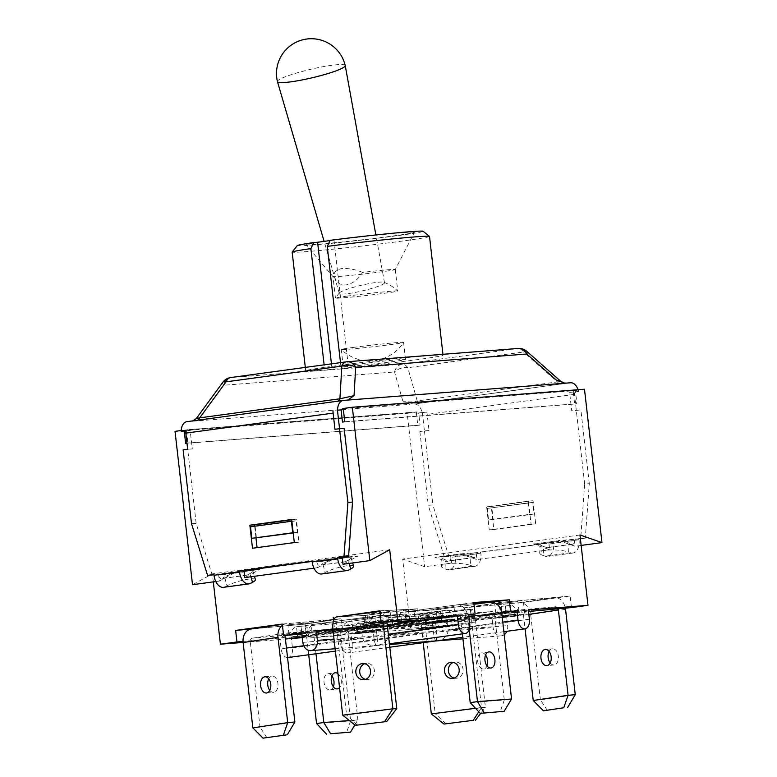 <?xml version="1.0" encoding="UTF-8"?>
<svg xmlns="http://www.w3.org/2000/svg" width="777" height="777" viewBox="0 0 777 777"><rect width="100%" height="100%" fill="white"/><g stroke="black" fill="none" stroke-linecap="round" stroke-linejoin="round"><path stroke-width="0.58" stroke-dasharray="3.88 2.91" d="M547.367 710.44L540.403 699.844L575.262 694.657M550.174 662.985A8.129 5.138 -95.2 0 0 553.972 664.986A8.129 5.138 -95.2 0 0 554.147 664.957A8.129 5.138 -95.2 0 0 558.333 656.274A8.129 5.138 -95.2 0 0 552.496 648.795A8.129 5.138 -95.2 0 0 552.311 648.814A8.129 5.138 -95.2 0 0 549.125 651.447M558.061 608.799A3.487 2.7 81.5 0 0 555.283 606.759L505.992 611.246L504.943 602.02L554.234 597.542A12.772 9.897 -98.5 0 1 565.355 608.138M533.226 700.495L540.403 699.844L530.681 614.51A12.772 9.897 81.5 0 0 519.376 602.719L470.075 607.206L471.134 616.433L520.425 611.946A3.487 2.7 -98.5 0 1 523.504 615.161L525.067 628.816M505.992 611.246L471.134 616.433M522.62 610.741A19.736 0.554 -6.5 0 1 500.912 613.383A19.736 0.554 -6.5 0 1 487.771 614.364A19.736 0.554 -6.5 0 1 492.142 613.509A19.736 0.554 -6.5 0 1 513.956 610.858A19.736 0.554 -6.5 0 1 526.991 609.896A19.736 0.554 -6.5 0 1 522.62 610.741M470.075 607.206L504.943 602.02M519.376 602.719L554.234 597.542M470.211 702.622L504.283 699.98L500.135 711.839M485.547 655.011A8.129 4.983 82.3 0 0 481.555 652.894A8.129 4.983 82.3 0 0 477.7 661.47A8.129 4.983 82.3 0 0 483.566 669.016A8.129 4.983 82.3 0 0 483.741 668.997A8.129 4.983 82.3 0 0 487.024 665.889M462.373 633.867L460.489 617.297A3.487 2.749 -94.4 0 0 457.488 614.189A3.487 2.749 -94.4 0 0 457.362 614.209L407.362 621.008L406.303 611.781L456.313 604.982A12.772 10.091 85.6 0 1 456.769 604.933A12.772 10.091 85.6 0 1 467.764 616.307L469.259 629.448M490.85 602.292A12.772 10.091 -94.4 0 0 490.394 602.34L440.384 609.129L441.433 618.356L491.443 611.557A3.487 2.749 85.6 0 1 491.569 611.548A3.487 2.749 85.6 0 1 494.56 614.646L504.283 699.98L511.557 698.989M407.362 621.008L441.433 618.356M458.945 614.986A19.736 0.554 -6.5 0 1 463.102 614.85A19.736 0.554 -6.5 0 1 449.844 616.889A19.736 0.554 -6.5 0 1 428.03 619.182A19.736 0.554 -6.5 0 1 423.883 619.327A19.736 0.554 -6.5 0 1 437.024 617.297A19.736 0.554 -6.5 0 1 458.945 614.986M440.384 609.129L406.303 611.781M490.394 602.34L456.313 604.982M357.488 725.232L346.591 714.976L396.785 708.605M342.696 715.19L346.591 714.976L336.868 629.652A3.487 1.457 -97.2 0 1 337.888 626.116A3.487 1.457 -97.2 0 1 337.937 626.116L364.734 624.689L363.685 615.462L336.888 616.889L387.072 610.508L413.869 609.09L414.918 618.317L388.131 619.735A3.487 1.457 82.8 0 0 388.082 619.745A3.487 1.457 82.8 0 0 387.014 622.037M365.559 679.36A8.129 7.372 -93 0 0 367.521 679.545A8.129 7.372 -93 0 0 368.007 679.506A8.129 7.372 -93 0 0 374.436 670.774A8.129 7.372 -93 0 0 366.657 663.315A8.129 7.372 -93 0 0 364.724 663.713M383.051 622.251A12.772 5.352 -97.2 0 1 386.907 610.528A12.772 5.352 -97.2 0 1 387.072 610.508M364.734 624.689L414.918 618.317M371.319 622.484A19.736 0.554 -6.5 0 1 399.203 619.813A19.736 0.554 -6.5 0 1 387.878 621.6A19.736 0.554 -6.5 0 1 359.984 624.281A19.736 0.554 -6.5 0 1 371.319 622.484M413.869 609.09L363.685 615.462M252.331 570.318L236.402 572.484L252.331 570.318A16.259 2.923 164.1 0 1 252.894 570.833A16.259 2.923 164.1 0 1 249.99 573.552L250.291 574.611L259.712 569.473L234.256 572.931L219.337 581.07L218.551 574.145L244.007 570.687L259.712 569.473M255.39 579.623A16.259 2.923 -15.9 0 0 244.163 579.943A16.259 2.923 -15.9 0 0 227.03 585.8L224.524 577.01A16.259 2.923 164.1 0 1 236.402 572.484M350.524 556.973L334.605 559.139L350.524 556.973A16.259 2.923 164.1 0 1 351.087 557.488A16.259 2.923 164.1 0 1 348.183 560.198L348.484 561.266L357.915 556.118L332.449 559.586L317.531 567.715L316.744 560.8L312.131 561.159M353.593 566.268A16.259 2.923 -15.9 0 0 342.356 566.598A16.259 2.923 -15.9 0 0 325.223 572.455L322.727 563.665A16.259 2.923 164.1 0 1 334.605 559.139M540.569 543.152L556.487 540.986L540.569 543.152A16.259 3.798 -177 0 0 540.161 543.929A16.259 3.798 -177 0 0 543.657 546.513L543.609 547.6L533.187 543.997L558.644 540.539L575.135 546.241L574.349 539.325L580.71 538.451L584.673 484.052L589.287 483.692L585.324 538.102L580.71 538.451M543.191 555.536L545.133 556.206A12.772 7.828 82.3 0 0 547.503 556.458A12.772 7.828 82.3 0 0 553.593 543.201L553.506 542.424L548.892 542.783L549.679 549.698L543.609 547.6L543.191 555.536A16.259 3.798 3 0 1 539.685 552.952A16.259 3.798 3 0 1 550.679 549.941A16.259 3.798 3 0 1 568.647 552.068L569.123 543.055A16.259 3.798 -177 0 0 556.487 540.986M442.375 556.497L458.294 554.331L442.375 556.497A16.259 3.798 -177 0 0 441.958 557.284A16.259 3.798 -177 0 0 445.464 559.858L445.406 560.945L434.984 557.352L460.44 553.884L476.942 559.586L476.155 552.67L450.689 556.128L451.476 563.043L445.406 560.945L444.988 568.881A16.259 3.798 3 0 1 441.491 566.297A16.259 3.798 3 0 1 452.486 563.286A16.259 3.798 3 0 1 470.454 565.423L470.92 556.4A16.259 3.798 -177 0 0 458.294 554.331M444.988 568.881L446.94 569.551A12.772 7.828 82.3 0 0 449.31 569.803A12.772 7.828 82.3 0 0 455.4 556.546L455.303 555.769L450.689 556.128L450.835 557.371A3.487 2.137 82.3 0 1 449.174 560.984A3.487 2.137 82.3 0 1 448.523 560.916L445.464 559.858M422.319 412.441L424.417 430.895L419.871 431.517L429.03 430.536L427.195 414.394A11.606 7.11 82.3 0 0 426.787 412.101L417.579 413.073A2.321 1.418 82.3 0 0 416.219 412.024L186.917 429.817A2.321 1.418 82.3 0 0 186.868 429.827A2.321 1.418 82.3 0 0 185.82 431.07L185.703 431.08M429.03 430.536L424.417 430.895M426.787 412.101L417.579 413.073M183.119 449.893L192.278 448.912L190.171 430.468L186.733 430.944A2.321 1.418 -97.7 0 1 187.772 429.7A2.321 1.418 -97.7 0 1 187.83 429.691L417.132 411.897A2.321 1.418 -97.7 0 1 418.492 412.956M186.733 430.944L185.82 431.07M190.171 430.468L185.703 430.808M192.278 448.912L187.665 449.271M342.997 564.257L348.484 561.266L349.106 563.432M244.794 577.602L250.291 574.611L250.903 576.777M324.417 367.366A69.114 1.933 173.5 0 0 305.701 370.833A69.114 1.933 173.5 0 0 374.592 364.928A69.114 1.933 173.5 0 0 443.045 355.186A69.114 1.933 173.5 0 0 340.782 365.141L324.417 367.366L324.126 364.85M294.318 542.569L298.931 542.21L296.299 519.143L291.686 519.502M257.08 547.63L298.931 542.21M257.109 547.892L252.496 548.251M531.079 524.193L489.248 529.875L486.625 506.808L528.447 501.126L531.079 524.193L535.693 523.834L533.061 500.767L491.239 506.458L493.861 529.516L535.693 523.834M493.861 529.516L489.248 529.875M254.642 526.233L255.983 538.005M491.239 506.458L486.625 506.808M296.299 519.143L291.715 519.774M533.061 500.767L528.447 501.126M223.553 587.325A12.772 7.828 82.3 0 0 225.272 586.761L227.03 585.8M249.99 573.552L247.212 575.058A3.487 2.137 -97.7 0 1 246.746 575.213A3.487 2.137 -97.7 0 1 244.153 571.93L218.687 575.388A3.487 2.137 82.3 0 0 221.29 578.68A3.487 2.137 82.3 0 0 221.756 578.525L224.524 577.01M321.746 573.98A12.772 7.828 82.3 0 0 323.465 573.407L325.223 572.455M348.183 560.198L345.415 561.713A3.487 2.137 -97.7 0 1 344.949 561.868A3.487 2.137 -97.7 0 1 342.346 558.585L316.89 562.043A3.487 2.137 82.3 0 0 319.483 565.326A3.487 2.137 82.3 0 0 319.959 565.17L322.727 563.665M585.324 538.102L578.962 538.966L579.05 539.733A12.772 7.828 -97.7 0 1 572.96 553.001A12.772 7.828 -97.7 0 1 570.59 552.748L568.647 552.068M578.962 538.966L574.349 539.325L574.494 540.559A3.487 2.137 -97.7 0 1 572.834 544.182A3.487 2.137 -97.7 0 1 572.183 544.114L569.123 543.055M543.657 546.513L546.726 547.571A3.487 2.137 82.3 0 0 547.367 547.639A3.487 2.137 82.3 0 0 549.028 544.026L548.892 542.783L533.187 543.997M470.92 556.4L473.989 557.459A3.487 2.137 -97.7 0 0 474.63 557.527A3.487 2.137 -97.7 0 0 476.291 553.914L476.155 552.67L480.769 552.311L480.856 553.088A12.772 7.828 -97.7 0 1 474.766 566.346A12.772 7.828 -97.7 0 1 472.397 566.093L470.454 565.423M196.27 418.56L191.482 421.319L409.819 404.37L402.748 400.825C407.808 402.253 412.636 402.301 417.239 400.961A6.964 4.264 82.3 0 0 420.697 403.059L414.238 404.03A11.606 7.11 -97.7 0 1 422.241 412.713M343.453 400.408L196.775 420.435A6.964 4.264 82.3 0 0 196.921 420.425A6.964 4.264 82.3 0 0 197.649 420.221M196.775 420.435L336.995 401.379A6.964 4.264 82.3 0 0 337.14 401.359L337.14 401.359A6.964 4.264 82.3 0 0 337.859 401.155M402.748 400.825L394.561 371.979A11.606 7.857 164.2 0 1 407.808 367.725L417.239 400.961L557.449 381.905A6.964 4.264 82.3 0 0 560.907 384.003L420.697 403.059M526.787 351.33A11.606 3.127 -48.6 0 0 523.562 351.991L557.449 381.905L560.848 381.39M200.592 416.521L223.494 385.256L394.561 371.979A11.606 9.169 85.6 0 1 402.039 364.238A11.606 7.11 -97.7 0 1 407.808 367.725L523.562 351.991A11.606 7.11 82.3 0 0 517.793 348.504L402.039 364.238L230.963 377.515A11.606 9.169 -94.4 0 0 223.494 385.256A11.606 3.584 36.2 0 1 222.912 382.187M316.89 562.043L316.744 560.8L312.16 561.421M460.44 553.884L476.155 552.67L574.349 539.325L558.644 540.539M553.506 542.424L480.769 552.311M569.619 392.424L578.632 391.462L569.619 392.424L571.717 410.868L580.875 409.897L571.717 410.868M334.955 429.254L344.124 428.273M574.086 392.074A11.606 7.11 -97.7 0 1 574.494 394.366L576.33 410.518M212.179 575.009L196.134 523.329L191.521 523.688M218.687 575.388L218.551 574.145L213.937 574.504M234.256 572.931L213.966 574.776M455.303 555.769L434.984 557.352M448.941 556.633L432.896 504.953L428.282 505.312L444.327 556.992M578.632 391.462A11.606 7.11 82.3 0 0 578.117 389.724M343.308 408.556L343.259 408.566A2.321 1.418 -97.7 0 1 343.308 408.556L572.61 390.763A2.321 1.418 -97.7 0 1 573.97 391.822M589.287 483.692L580.875 409.897M584.673 484.052L576.262 410.256M343.007 408.634L342.395 408.683A2.321 1.418 82.3 0 0 342.346 408.692A2.321 1.418 82.3 0 0 341.297 409.935M424.485 431.157L432.896 504.953M196.134 523.329L187.733 449.533M419.871 431.517L428.282 505.312M343.269 408.615L571.697 390.889A2.321 1.418 82.3 0 1 573.057 391.948M332.449 559.586L316.744 560.8L342.201 557.342L357.915 556.118M573.251 391.929L574.63 404.04L342.492 422.057M317.531 567.715L313.995 568.201M256.439 537.966L255.128 526.437L296.037 520.872L297.348 532.41L293.22 532.964M186.538 430.963L187.917 443.065L186.966 443.191M184.256 431.186L184.13 430.118L181.187 430.516M219.337 581.07L215.792 581.546M451.476 563.043L424.66 566.695L402.661 559.09L410.683 629.438L351.049 634.061L352.098 643.288A9.285 5.692 -97.7 0 1 347.669 652.933A9.285 5.692 -97.7 0 1 340.734 644.172L339.685 634.945L333.294 635.44L331.983 623.912L296.484 626.66L297.805 638.199L291.414 638.694L292.463 647.921A9.285 5.692 -97.7 0 1 288.034 657.556M184.13 430.118L416.278 412.092L407.187 413.335L424.66 566.695M416.278 412.092L417.783 425.359L420.066 425.048L418.677 412.937M574.63 404.04L576.903 403.729L575.398 390.462L343.249 408.488M584.489 389.228L575.398 390.462M581.157 545.425L575.135 546.241M487.266 508.42L488.578 519.949L529.496 514.384L528.185 502.855L487.266 508.42L532.799 502.496L534.11 514.024L493.191 519.59L491.88 508.061M478.768 711.781L481.517 707.517L475.495 708.284M446.115 723.941L435.227 713.694L485.411 707.313L480.73 713.344M485.411 707.313L481.517 707.517L471.794 622.192A3.487 1.457 82.8 0 0 469.939 618.813L443.143 620.231L442.094 611.013L468.89 609.586A12.772 5.352 -97.2 0 1 475.689 621.988L485.411 707.313M454.186 678.078A8.129 7.372 -93 0 0 456.148 678.263A8.129 7.372 -93 0 0 456.643 678.214A8.129 7.372 -93 0 0 463.063 669.483A8.129 7.372 -93 0 0 455.293 662.023A8.129 7.372 -93 0 0 454.798 662.072A8.129 7.372 -93 0 0 453.35 662.422M431.322 713.898L435.227 713.694L425.505 628.36A12.772 5.352 82.8 0 0 418.696 615.957L391.899 617.385L392.948 626.612L419.745 625.184A3.487 1.457 -97.2 0 1 421.6 628.564L423.212 642.666M443.143 620.231L392.948 626.612M436.557 622.435A19.736 0.554 -6.5 0 1 408.673 625.116A19.736 0.554 -6.5 0 1 419.998 623.319A19.736 0.554 -6.5 0 1 447.892 620.648A19.736 0.554 -6.5 0 1 436.557 622.435M391.899 617.385L442.094 611.013M418.696 615.957L468.89 609.586M266.977 737.791L260.013 727.194L294.881 722.008M252.846 727.845L260.013 727.194L250.291 641.86A3.487 2.7 -98.5 0 1 252.476 638.179A3.487 2.7 -98.5 0 1 252.593 638.16L301.884 633.682L300.835 624.455L251.534 628.933L286.402 623.746L335.693 619.269L336.742 628.496L287.451 632.973A3.487 2.7 81.5 0 0 287.335 632.993A3.487 2.7 81.5 0 0 285.188 635.469M269.784 690.335A8.129 5.138 -95.2 0 0 273.582 692.336A8.129 5.138 -95.2 0 0 273.766 692.317A8.129 5.138 -95.2 0 0 277.952 683.634A8.129 5.138 -95.2 0 0 272.115 676.145A8.129 5.138 -95.2 0 0 268.735 678.797M282.43 625.271A12.772 9.897 -98.5 0 1 285.965 623.805A12.772 9.897 -98.5 0 1 286.402 623.746M301.884 633.682L336.742 628.496M285.256 634.178A19.736 0.554 -6.5 0 1 307.061 631.526A19.736 0.554 -6.5 0 1 320.105 630.565A19.736 0.554 -6.5 0 1 315.724 631.41A19.736 0.554 -6.5 0 1 294.027 634.061A19.736 0.554 -6.5 0 1 280.885 635.032A19.736 0.554 -6.5 0 1 285.256 634.178M335.693 619.269L300.835 624.455M354.846 724.941L357.896 719.881L349.359 720.541M316.55 723.513L350.621 720.862L346.474 732.721M350.621 720.862L357.896 719.881L348.174 634.547A3.487 2.749 85.6 0 1 350.505 630.72L400.514 623.921L399.465 614.694L349.456 621.493A12.772 10.091 -94.4 0 0 340.899 635.537L350.621 720.862M337.966 673.669A8.129 4.983 -97.7 0 1 339.549 687.626M331.886 675.893A8.129 4.983 82.3 0 0 328.069 673.756A8.129 4.983 82.3 0 0 327.894 673.776A8.129 4.983 82.3 0 0 324.038 682.361A8.129 4.983 82.3 0 0 329.904 689.898A8.129 4.983 82.3 0 0 330.079 689.879A8.129 4.983 82.3 0 0 333.362 686.781M308.712 654.749L306.828 638.179A12.772 10.091 85.6 0 1 315.384 624.135L365.394 617.336L366.443 626.563L316.433 633.362A3.487 2.749 -94.4 0 0 314.102 637.189L315.986 653.758M400.514 623.921L366.443 626.563M348.931 629.943A19.736 0.554 -6.5 0 1 344.774 630.079A19.736 0.554 -6.5 0 1 357.925 628.049A19.736 0.554 -6.5 0 1 379.846 625.738A19.736 0.554 -6.5 0 1 383.993 625.611A19.736 0.554 -6.5 0 1 370.746 627.641A19.736 0.554 -6.5 0 1 348.931 629.943M365.394 617.336L399.465 614.694M315.384 624.135L349.456 621.493M488.578 519.949L493.191 519.59M529.496 514.384L534.11 514.024M528.185 502.855L532.799 502.496M297.348 532.41L293.191 532.731M255.128 526.437L250.505 526.796M296.037 520.872L291.88 521.202M436.091 609.76L400.592 612.509L401.913 624.048L437.402 621.289L436.091 609.76L491.2 602.272M282.294 624.077L341.346 618.715L305.04 624.116L250.748 629.049M301.894 633.954L342.667 630.244L341.346 618.715M342.667 630.244L306.352 635.644L305.04 624.116M306.352 635.644L243.036 641.404M440.462 611.023L472.552 609.314L425.903 615.656L388.179 617.657L440.462 611.023L441.773 622.552L473.873 620.842L472.552 609.314M425.903 615.656L427.214 627.185L389.491 629.195L441.773 622.552M389.491 629.195L388.179 617.657M464.423 607.76L500.738 602.36L570.133 596.046L523.475 602.389L464.423 607.76L465.734 619.288L502.049 613.888L500.738 602.36M523.475 602.389L524.786 613.927L465.734 619.288M571.445 607.585L570.133 596.046M502.049 613.888L528.515 611.48M418.91 620.347L417.599 608.809L365.316 615.452L336.305 616.996M397.892 623.018L366.627 626.981L365.316 615.452M379.875 610.819L417.599 608.809M366.627 626.981L334.528 628.69L333.605 620.541M405.176 613.956L406.488 625.495L370.998 628.243L369.677 616.715L405.176 613.956L331.983 623.912M427.214 627.185L410.683 629.438M579.963 534.994L402.661 559.09M524.786 613.927L506.604 616.394L507.653 625.621A9.285 7.333 85.6 0 1 506.857 631.293M504.234 634.683A9.285 7.333 85.6 0 1 501.097 635.868A9.285 7.333 85.6 0 1 493.104 627.593L492.055 618.375L473.873 620.842M334.528 628.69L332.877 628.914M389.704 549.766L212.403 573.863L192.511 584.712M213.316 581.886L212.403 573.863M549.679 549.698L476.942 559.586M344.765 421.746L576.903 403.729M420.066 425.048L187.917 443.065M417.783 425.359L185.645 443.376M175.039 431.352L407.187 413.335M332.974 629.875L375.981 626.534L377.03 635.761C377.573 641.384 377.389 644.638 376.486 645.532L375.893 645.59C368.269 645.677 363.801 643.055 362.48 637.732L361.431 628.515L301.797 633.138M435.528 640.957C427.904 641.044 423.436 638.432 422.115 633.109L421.066 623.882L372.785 627.631L373.844 636.858C374.543 642.22 375.398 645.124 376.408 645.551L376.942 645.473C384.469 643.929 388.286 640.394 388.383 634.877L387.334 625.65L435.615 621.901L436.956 637.315M436.577 640.85C444.104 639.306 447.921 635.771 448.018 630.244L446.969 621.027L506.604 616.394M335.392 651.126L376.427 645.541L389.481 644.531M492.055 618.375L432.42 622.999L433.469 632.225C434.149 637.451 434.984 640.345 435.984 640.918M432.42 622.999L351.049 634.061M361.431 628.515L280.05 639.578L243.114 642.443M397.29 623.64L375.981 626.534M421.066 623.882L339.685 634.945M287.539 657.595A9.285 5.692 -97.7 0 1 281.109 648.795L280.05 639.578M406.488 625.495L333.294 635.44M372.785 627.631L291.414 638.694M370.998 628.243L297.805 638.199M468.754 614.957L401.913 624.048M468.716 614.588L387.334 625.65M501.738 612.917L435.615 621.901M501.67 612.558L437.402 621.289M369.677 616.715L296.484 626.66M473.785 602.563L400.592 612.509M528.35 609.964L446.969 621.027M347.416 296.076A31.352 0.874 173.5 0 0 335.441 298.115A31.352 0.874 173.5 0 0 335.431 298.135A31.352 0.874 173.5 0 0 366.676 295.464A31.352 0.874 173.5 0 0 397.727 291.045A31.352 0.874 173.5 0 0 397.717 291.025A31.352 0.874 173.5 0 0 379.875 292.278A31.352 0.874 173.5 0 0 347.416 296.076M375.349 282.575A23.223 2.865 -13.3 0 0 339.559 292.803A23.223 2.865 -13.3 0 0 339.316 293.405A23.223 2.865 -13.3 0 0 348.475 293.541A23.223 2.865 -13.3 0 0 372.319 288.257A23.223 2.865 -13.3 0 0 384.518 282.75A23.223 2.865 -13.3 0 0 384.032 282.323A23.223 2.865 -13.3 0 0 375.349 282.575M345.231 65.569A34.829 4.293 -13.3 0 0 331.488 65.336A34.829 4.293 -13.3 0 0 295.619 73.3A34.829 4.293 -13.3 0 0 277.428 81.556M362.558 272.368C355.176 269.366 348.232 268.104 341.715 268.57C335.936 269.774 333.469 272.319 334.333 276.204C336.188 282.507 340.122 285.412 346.144 284.916C352.758 283.692 358.236 279.516 362.558 272.368A31.352 0.874 173.5 0 1 395.279 269.522A31.352 0.874 173.5 0 1 395.27 269.541L414.403 232.333A54.565 1.525 -6.5 0 1 360.363 239.996A54.565 1.525 -6.5 0 1 305.983 244.677A54.565 1.525 -6.5 0 1 326.826 241.064A54.565 1.525 -6.5 0 1 384.333 234.353A54.565 1.525 -6.5 0 1 414.403 232.333M334.333 276.204A31.352 0.874 173.5 0 0 332.983 276.622A31.352 0.874 173.5 0 0 332.993 276.631A31.352 0.874 173.5 0 0 364.228 273.941A31.352 0.874 173.5 0 0 395.27 269.541M429.516 236.422A69.114 1.933 -6.5 0 1 361.062 246.163A69.114 1.933 -6.5 0 1 292.171 252.069M297.3 245.59A63.316 1.768 173.5 0 0 360.392 240.239A63.316 1.768 173.5 0 0 423.067 231.264M340.501 362.626L340.782 365.141M330.07 240.569L333.964 240.035L330.186 240.326M333.964 240.035L348.154 364.568M331.449 363.85L331.789 366.793M308.401 622.756L287.908 624.883L308.401 622.756M309.46 631.983L288.957 634.11L309.46 631.983M295.736 626.825L304.963 625.864L295.736 626.825M422.358 613.908L415.695 614.966L427.263 613.976L438.762 612.334L422.358 613.908M423.407 623.135L439.811 621.551L422.096 623.853L416.744 624.184L423.407 623.135M429.749 616.423L422.367 617.123L429.749 616.423M372.426 617.375L351.796 619.929L372.426 617.375M373.475 626.602L352.845 629.156L373.475 626.602M359.566 622.056L368.852 620.901L359.566 622.056M383.42 612.558L390.083 611.509L378.506 612.499L367.006 614.131L383.42 612.558M384.469 621.785L368.065 623.358L384.469 621.785M376.68 615.821L384.061 615.102L376.68 615.821M497.367 603.719L517.87 601.583L497.367 603.719M498.416 612.936L518.919 610.809L498.416 612.936M510.693 605.419L501.466 606.371L510.693 605.419M433.343 609.1L453.972 606.546L433.343 609.1M434.401 618.317L455.021 615.763L434.401 618.317M446.862 610.188L437.577 611.334L446.862 610.188M353.263 347.436A31.352 0.874 -6.5 0 1 386.043 343.609A31.352 0.874 -6.5 0 1 403.584 342.404A31.352 0.874 -6.5 0 1 403.574 342.424A31.352 0.874 -6.5 0 1 372.533 346.824A31.352 0.874 -6.5 0 1 341.297 349.524A31.352 0.874 -6.5 0 1 341.288 349.504A31.352 0.874 -6.5 0 1 353.263 347.436M355.206 364.5A31.352 0.874 -6.5 0 1 387.985 360.674A31.352 0.874 -6.5 0 1 405.526 359.46A31.352 0.874 -6.5 0 1 374.475 363.879A31.352 0.874 -6.5 0 1 343.23 366.559A31.352 0.874 -6.5 0 1 355.206 364.5M565.539 609.323L530.681 614.51M523.504 615.161L528.846 614.364M555.283 606.759L520.425 611.946M510.508 611.616L502.408 612.645L510.508 611.616M501.553 615.607L515.646 614.141L501.553 615.607M517.239 615.889L515.472 615.617L517.239 615.889M497.066 617.725L516.695 615.433L518.754 615.753L499.116 618.045L497.066 617.725M467.764 616.307L468.9 616.219M494.56 614.646L460.489 617.297M457.362 614.209L491.443 611.557M443.997 615.258L442.744 615.394L443.997 615.258M440.423 617.278L448.455 616.472L440.423 617.278M437.568 620.862L451.758 619.094L437.568 620.862M453.486 620.415L436.625 622.27L453.486 620.415M433.012 623.193L435.421 622.367L455.021 620.201L452.602 621.027L433.012 623.193M387.063 623.271L336.868 629.652M337.937 626.116L388.131 619.735M375.087 622.571L384.557 621.435L375.087 622.571M383.284 624.786L371.998 625.864L383.284 624.786M391.122 625.291L387.859 624.057L384.557 621.435C381.711 619.997 379.846 619.628 378.962 620.337C378.35 619.929 376.903 620.668 374.621 622.562L371.998 625.864L369.094 627.797L387.325 625.572L369.23 628.039L387.383 626.097M359.984 624.281C362.131 628.719 365.608 628.331 365.112 628.302L386.091 626.34L387.393 626.175L386.014 626.34L387.315 625.504M476.291 553.914L450.835 557.371M417.132 411.897L416.219 412.024M186.917 429.817L187.83 429.691M517.793 348.504L346.717 361.781L230.963 377.515M250.728 583.294L225.272 586.761M247.212 575.058L221.756 578.525M348.922 569.949L323.465 573.407M345.415 561.713L319.959 565.17M570.59 552.748L545.133 556.206M572.183 544.114L546.726 547.571M472.397 566.093L446.94 569.551M473.989 557.459L448.523 560.916M336.995 401.379L347.863 400.068M566.21 383.119L560.907 384.003M570.629 382.77L414.238 404.03M574.494 394.366L427.195 414.394M342.395 408.683L343.211 408.576M574.494 540.559L549.028 544.026M579.05 539.733L553.593 543.201M480.856 553.088L455.4 556.546M572.61 390.763L571.697 390.889M475.689 621.988L425.505 628.36M421.6 628.564L471.794 622.192M469.939 618.813L419.745 625.184M432.779 622.26L423.31 623.397L432.779 622.26M425.262 625.98L436.538 624.893L425.262 625.98M433.877 627.224L439.695 626.107L433.877 627.224M422.911 627.806L441.453 625.883L434.702 627.175L416.151 629.098L422.911 627.806M285.159 636.684L250.291 641.86M252.593 638.16L287.451 632.973M297.358 633.226L305.458 632.187L297.358 633.226M306.993 635.159L292.89 636.616L306.993 635.159M302.302 637.596L302.234 636.936L312.024 636.042L308.76 634.809L305.458 632.187C298.776 630.069 301.02 630.176 295.522 633.313L292.89 636.616L289.986 638.548M302.224 636.878L313.869 635.79L302.311 637.655L312.063 636.402C318.657 634.382 316.161 637.8 320.105 630.565M340.899 635.537L306.828 638.179M314.102 637.189L348.174 634.547M350.505 630.72L316.433 633.362M363.49 626.204L364.734 626.068L363.49 626.204M367.443 627.563L359.411 628.36L367.443 627.563M370.969 629.914L356.789 631.662L370.969 629.914M355.439 633.741L372.3 631.876L355.439 633.741M375.913 630.953L373.504 631.779L353.904 633.945L356.322 633.119L375.913 630.953M334.023 639.092L377.03 635.761L388.306 634.226M469.764 623.814L388.383 634.877L436.664 631.128L502.806 622.144M529.399 619.191L448.018 630.244L507.653 625.621M302.845 642.365L362.48 637.732L303.758 645.716M292.463 647.921L373.844 636.858L422.115 633.109L340.734 644.172M352.098 643.288L433.469 632.225L493.104 627.593M286.451 648.067L281.109 648.795M552.496 648.795L545.328 649.446M553.972 664.986L546.794 665.636M507.876 610.295C506.682 609.848 504.865 610.625 502.408 612.645L499.786 615.947L496.882 617.88L518.91 615.365L515.646 614.141L512.344 611.518C509.469 610.168 507.983 609.76 507.876 610.295M487.771 614.364C489.918 618.803 493.395 618.405 492.9 618.385L514.034 616.394L523.64 614.675C524.553 614.898 525.67 613.306 526.991 609.896M488.83 651.903L481.555 652.894M491.015 668.006L483.741 668.997M457.488 614.189L491.569 611.548M473.912 603.603L456.769 604.933M442.618 615.413C442.035 615.063 440.666 615.802 438.519 617.608L435.887 620.91L432.983 622.833L455.021 620.328L451.758 619.094L448.455 616.472C445.571 615.034 443.628 614.675 442.618 615.413M423.883 619.327C426.019 623.766 429.496 623.368 429.001 623.339L458.974 619.939C459.528 620.872 460.897 619.182 463.102 614.85M363.626 679.758L367.521 679.545M362.762 663.529L366.657 663.315M337.888 626.116L388.082 619.745M386.907 610.528L379.943 611.412M398.834 621.415L399.203 619.813M252.894 570.833L254.448 576.291M351.087 557.488L352.641 562.946M540.161 543.929L539.685 552.952M441.958 557.284L441.491 566.297M187.772 429.7L186.868 429.827M348.047 400.048L193.492 420.784M343.259 408.566L342.346 408.692M474.63 557.527L449.174 560.984M572.834 544.182L547.367 547.639M474.766 566.346L449.31 569.803M246.746 575.213L221.29 578.68M344.949 561.868L319.483 565.326M572.96 553.001L547.503 556.458M455.293 662.023L451.388 662.237M456.148 678.263L452.253 678.467M429.234 621.017C427.379 620.619 425.398 621.415 423.31 623.397L420.678 626.699L417.773 628.632L439.801 626.116L436.538 624.893L433.236 622.27L429.234 621.017M408.673 625.116C410.81 629.555 414.287 629.156 413.791 629.137L434.926 627.156L444.541 625.427C445.444 625.65 446.561 624.057 447.892 620.648M266.414 692.987L273.582 692.336M264.947 676.796L272.115 676.145M252.476 638.179L287.335 632.993M285.965 623.805L282.323 624.339M280.885 635.032L285.412 638.976M330.079 689.879L337.354 688.898M327.894 673.776L335.169 672.785M369.347 627.224C363.189 625.126 364.743 625.194 359.411 628.36L356.789 631.662L353.885 633.595L375.913 631.079L372.649 629.856L369.347 627.224M344.774 630.079C346.921 634.518 350.398 634.119 349.903 634.09L371.037 632.109L380.643 630.38C381.556 630.613 382.672 629.02 383.993 625.611M335.12 648.756L375.893 645.59M462.937 638.83L501.097 635.868M389.782 647.202L347.669 652.933M389.394 643.783L376.942 645.473M503.894 631.701L462.762 637.286M395.279 269.522L397.727 291.045A40.637 40.637 0 0 0 384.032 282.323M339.559 292.803A40.637 40.637 0 0 0 335.441 298.115L332.983 276.622L305.983 244.677M384.518 282.75L375.874 234.965M339.316 293.405L324.116 241.375M443.045 355.186L442.948 354.302M305.701 370.833L305.312 367.404M312.024 631.487L310.975 622.26M288.957 634.11L287.908 624.883M294.58 627.039L288.957 634.1M304.963 625.864L312.024 631.478M432.74 615.938L439.811 621.551L438.762 612.334M422.367 617.123L416.744 624.184L415.695 614.966M368.852 620.901L375.913 626.515L374.873 617.297M352.845 629.156L351.796 619.929M358.469 622.086L352.855 629.147M384.061 615.102L391.122 620.726L390.083 611.509M373.688 616.287L368.065 623.348L367.006 614.131M518.919 610.809L517.87 601.583M495.843 613.442L494.794 604.215M501.466 606.371L495.852 613.432M511.849 605.186L518.91 610.8M447.95 610.149L455.021 615.763L453.972 606.546M437.577 611.334L431.954 618.385L430.905 609.178M405.526 359.46L403.584 342.404M343.23 366.559L341.288 349.504A40.637 40.637 0 0 0 403.574 342.424"/><path stroke-width="1.17" d="M533.226 700.495L543.424 710.8L563.752 707.769L568.094 695.308L533.226 700.495L525.067 628.816M563.752 707.769L543.424 710.8M565.355 608.138A12.772 9.897 -98.5 0 1 565.539 609.323L575.262 694.657L567.696 707.41M575.262 694.657L568.094 695.308L558.372 609.974A3.487 2.7 81.5 0 0 558.061 608.799M546.979 665.617A8.129 5.138 84.8 0 1 546.794 665.636A8.129 5.138 84.8 0 1 540.947 658.002A8.129 5.138 84.8 0 1 545.328 649.446A8.129 5.138 84.8 0 1 551.165 656.934A8.129 5.138 84.8 0 1 546.979 665.617M549.125 651.447A8.129 5.138 -95.2 0 0 550.174 662.985M480.254 713.383L504.137 711.295L480.254 713.383L470.211 702.622L462.373 633.867M504.137 711.295L511.557 698.989L477.486 701.631L484.256 712.839M469.259 629.448L477.486 701.631L470.211 702.622M487.024 665.889A8.129 4.983 82.3 0 0 485.547 655.011M490.841 668.026A8.129 4.983 -97.7 0 1 484.974 660.479A8.129 4.983 -97.7 0 1 488.83 651.903A8.129 4.983 -97.7 0 1 489.005 651.884A8.129 4.983 -97.7 0 1 494.871 659.43A8.129 4.983 -97.7 0 1 491.015 668.006A8.129 4.983 -97.7 0 1 490.841 668.026M511.557 698.989L501.835 613.665A12.772 10.091 -94.4 0 0 490.85 602.292L473.912 603.603M387.014 622.037A3.487 1.457 82.8 0 0 387.063 623.271L396.785 708.605L386.761 721.512L355.342 725.339L386.761 721.512M384.615 721.619L392.88 708.809L342.696 715.19L355.342 725.339M364.724 663.713A8.129 7.372 -93 0 0 359.722 671.823A8.129 7.372 -93 0 0 365.559 679.36M364.112 679.71A8.129 7.372 87 0 1 363.626 679.758A8.129 7.372 87 0 1 355.847 672.299A8.129 7.372 87 0 1 362.267 663.568A8.129 7.372 87 0 1 362.762 663.529A8.129 7.372 87 0 1 370.532 670.978A8.129 7.372 87 0 1 364.112 679.71M336.888 616.889A12.772 5.352 82.8 0 0 336.723 616.899A12.772 5.352 82.8 0 0 332.974 629.856L342.696 715.19M396.785 708.605L392.88 708.809L383.158 623.484A12.772 5.352 -97.2 0 1 383.051 622.251M250.903 576.777L252.486 582.342A16.259 2.923 -15.9 0 0 255.39 579.623L254.448 576.291M349.106 563.432L350.689 568.987A16.259 2.923 -15.9 0 0 353.593 566.268L352.641 562.946M185.703 431.08L181.158 431.429L185.703 430.808A11.606 7.11 82.3 0 0 185.82 433.129L187.665 449.271L183.119 449.893L191.521 523.688L207.566 575.368L213.937 574.504L214.025 575.281A12.772 7.828 82.3 0 0 223.553 587.325L249.009 583.867A12.772 7.828 -97.7 0 1 239.481 571.823L239.394 571.046L244.007 570.687L244.794 577.602L313.995 568.201M348.572 556.478L343.958 556.837L347.911 502.428L352.525 502.068L348.572 556.478L342.201 557.342L342.997 564.257L369.813 560.615L389.704 549.766L397.717 620.104L381.186 622.348L418.91 620.347L397.892 623.018M342.346 558.585L342.201 557.342L337.587 557.701L343.958 556.837M350.689 568.987L348.922 569.949A12.772 7.828 -97.7 0 1 347.212 570.522A12.772 7.828 -97.7 0 1 337.674 558.469L337.587 557.701M252.486 582.342L250.728 583.294A12.772 7.828 -97.7 0 1 249.009 583.867M294.318 542.569L252.496 548.251L249.864 525.194L291.686 519.502L294.318 542.569M291.715 519.774L254.477 524.834L254.642 526.233M255.983 538.005L257.08 547.63M254.477 524.834L249.864 525.194M197.649 420.221A6.964 4.264 82.3 0 0 199.699 417.851L196.28 418.541L222.912 382.187A11.606 3.584 36.2 0 1 226.088 381.837A11.606 7.11 -97.7 0 1 230.711 377.544A11.606 7.11 -97.7 0 1 230.963 377.515M337.859 401.155A6.964 4.264 82.3 0 0 339.918 398.786L199.699 417.851L226.088 381.837L341.841 366.103L339.918 398.786L354.03 395.668L355.701 367.288A11.606 8.314 -176.6 0 0 341.841 366.103A11.606 7.11 82.3 0 1 346.464 361.81L230.711 377.544A11.606 11.606 0 0 0 222.912 382.187M560.848 381.39L556.186 379.972L564.228 383.003L566.21 383.119L348.047 400.048M337.548 410.169L342.21 409.809L337.548 410.169A11.606 7.11 82.3 0 1 343.201 400.437A11.606 7.11 82.3 0 1 343.453 400.408L347.863 400.068L354.03 395.668M517.793 348.504A11.606 9.169 85.6 0 1 518.201 348.465A11.606 9.169 85.6 0 1 526.767 354.011A11.606 3.127 -48.6 0 0 526.787 351.33L560.839 381.381L564.228 383.003M239.394 571.046L312.131 561.159L312.218 561.936A12.772 7.828 82.3 0 0 321.746 573.98L347.212 570.522M312.16 561.421L244.007 570.687L244.153 571.93M352.525 502.068L344.124 428.273L334.955 429.254L333.119 413.102A11.606 7.11 -97.7 0 1 333.003 410.79M337.471 410.441L339.539 428.632M213.966 574.776L207.566 575.368M578.117 389.724A11.606 7.11 82.3 0 0 570.629 382.77L566.21 383.119M342.21 409.809A2.321 1.418 -97.7 0 1 343.259 408.566L343.211 408.576M339.5 428.632L347.911 502.428M181.158 431.429A11.606 7.11 -97.7 0 1 186.81 421.688A11.606 7.11 -97.7 0 1 187.063 421.668M397.717 620.104L457.352 615.471L458.401 624.698A9.285 5.692 82.3 0 0 465.336 633.459A9.285 5.692 82.3 0 0 469.764 623.814L468.716 614.588L475.106 614.092L473.785 602.563L509.285 599.805L510.596 611.344L516.987 610.848L518.036 620.065A9.285 5.692 82.3 0 0 524.97 628.836A9.285 5.692 82.3 0 0 529.399 619.191L528.35 609.964L587.975 605.332L579.963 534.994L601.961 542.589L584.489 389.228L352.34 407.245L343.249 408.488L344.765 421.746L342.492 422.057L341.103 409.945M293.22 532.964L251.826 538.325L292.735 532.76L291.424 521.231L250.505 526.796L251.826 538.325M186.966 443.191L185.645 443.376L184.256 431.186M181.187 430.516L175.039 431.352L192.511 584.712L215.792 581.546M352.34 407.245L369.813 560.615M601.961 542.589L581.157 545.425M475.495 708.284L431.322 713.898L443.968 724.057L473.251 720.337L478.768 711.781M473.251 720.337L443.968 724.057M480.73 713.344L475.398 720.221M452.738 678.418A8.129 7.372 87 0 1 452.253 678.467A8.129 7.372 87 0 1 444.454 670.745A8.129 7.372 87 0 1 451.388 662.237A8.129 7.372 87 0 1 459.168 669.687A8.129 7.372 87 0 1 452.738 678.418M453.35 662.422A8.129 7.372 -93 0 0 448.358 670.532A8.129 7.372 -93 0 0 454.186 678.078M423.212 642.666L431.322 713.898M285.188 635.469A3.487 2.7 81.5 0 0 285.159 636.684L294.881 722.008L287.315 734.77L263.034 738.15L287.315 734.77M283.372 735.129L287.704 722.659L252.846 727.845L263.034 738.15M268.735 678.797A8.129 5.138 -95.2 0 0 269.784 690.335M266.598 692.967A8.129 5.138 84.8 0 1 266.414 692.987A8.129 5.138 84.8 0 1 260.577 685.508A8.129 5.138 84.8 0 1 264.763 676.825A8.129 5.138 84.8 0 1 264.947 676.796A8.129 5.138 84.8 0 1 270.775 684.284A8.129 5.138 84.8 0 1 266.598 692.967M251.534 628.933A12.772 9.897 81.5 0 0 251.107 628.991A12.772 9.897 81.5 0 0 243.123 642.521L252.846 727.845M294.881 722.008L287.704 722.659L277.981 637.334A12.772 9.897 -98.5 0 1 282.43 625.271M349.359 720.541L323.824 722.523L330.594 733.721L350.476 732.177L354.846 724.941M350.476 732.177L330.594 733.721M326.602 734.265L316.55 723.513L308.712 654.749M339.549 687.626A8.129 4.983 -97.7 0 1 337.354 688.898A8.129 4.983 -97.7 0 1 337.179 688.917A8.129 4.983 -97.7 0 1 331.313 681.371A8.129 4.983 -97.7 0 1 335.169 672.785A8.129 4.983 -97.7 0 1 337.966 673.669M333.362 686.781A8.129 4.983 82.3 0 0 331.886 675.893M315.986 653.758L323.824 722.523L316.55 723.513M250.748 629.049L235.645 630.419L282.294 624.077L283.615 635.615L301.894 633.954M243.036 641.404L236.956 641.957L235.645 630.419M528.515 611.48L571.445 607.585L587.975 605.332M336.305 616.996L379.875 610.819L381.186 622.348M333.605 620.541L333.216 617.161M506.857 631.293A9.285 7.333 85.6 0 1 504.234 634.683M332.877 628.914L316.346 631.167L317.395 640.384A9.285 7.333 -94.4 0 1 310.839 650.64A9.285 7.333 -94.4 0 1 302.845 642.365L301.797 633.138L283.615 635.615M236.956 641.957L220.415 644.201L213.316 581.886M316.346 631.167L332.974 629.875L383.158 623.484M436.956 637.315L436.12 640.899L389.481 644.531M435.984 640.918L462.762 637.286M389.782 647.202L436.062 640.918L462.937 638.83M243.114 642.443L220.415 644.201M457.352 615.471L397.29 623.64M335.392 651.126L288.034 657.556A9.285 5.692 -97.7 0 1 287.539 657.595M475.106 614.092L468.754 614.957M516.987 610.848L501.738 612.917M510.596 611.344L501.67 612.558M509.285 599.805L491.2 602.272M277.428 81.556A34.829 4.293 -13.3 0 0 277.438 81.585A34.829 4.293 -13.3 0 0 291.181 81.789A34.829 4.293 -13.3 0 0 326.952 73.854A34.829 4.293 -13.3 0 0 345.241 65.598A34.829 4.293 -13.3 0 0 345.231 65.569A34.829 34.829 0 0 0 303.341 39.656A34.829 34.829 0 0 0 277.428 81.556M429.487 236.373L423.067 231.264A63.316 1.768 173.5 0 0 330.186 240.326L327.253 246.377A69.114 1.933 -6.5 0 1 429.487 236.373A69.114 1.933 -6.5 0 1 429.516 236.422L442.948 354.302M305.312 367.404L292.171 252.069A69.114 1.933 -6.5 0 1 292.191 252.01A69.114 1.933 -6.5 0 1 310.887 248.601L313.821 242.55A63.316 1.768 173.5 0 0 297.3 245.59L292.191 252.01M327.253 246.377L340.501 362.626M324.126 364.85L310.887 248.601M313.821 242.55L317.599 242.259L331.449 363.85M317.599 242.259L330.07 240.569M528.846 614.364L558.372 609.974M468.9 616.219L501.835 613.665M387.383 626.097L387.325 625.563L390.928 625.281M387.315 625.504L387.393 626.165L395.085 624.893L397.057 623.844L398.834 621.415M526.787 351.33A11.606 11.606 0 0 0 518.201 348.465L347.134 361.742A11.606 11.606 0 0 0 346.464 361.81A11.606 7.11 82.3 0 1 346.717 361.781A11.606 9.169 -94.4 0 1 347.134 361.742A11.606 9.169 -94.4 0 1 355.701 367.288L526.767 354.011L556.186 379.972M239.481 571.823L214.025 575.281M333.119 413.102L185.82 433.129M337.674 558.469L312.218 561.936M243.123 642.521L277.981 637.334M290.18 638.5L302.234 636.936L291.686 638.257L302.302 637.596M285.412 638.976L302.311 637.655L302.224 636.878M317.395 640.384L334.023 639.092M303.758 645.716L286.451 648.067M458.401 624.698L388.306 634.226M518.036 620.065L502.806 622.144M379.943 611.412L336.723 616.899M192.618 421.085L196.29 418.531M343.201 400.437L186.81 421.688M282.323 624.339L251.107 628.991M310.839 650.64L335.12 648.756M465.336 633.459L389.394 643.783M524.97 628.836L503.894 631.701M375.874 234.965L345.241 65.598M324.116 241.375L277.438 81.585"/></g></svg>
